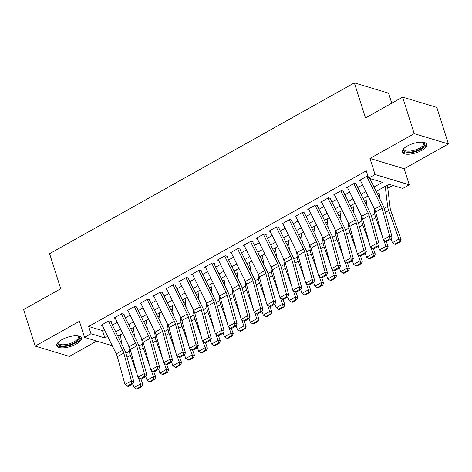<?xml version="1.0" encoding="UTF-8"?>
<svg xmlns="http://www.w3.org/2000/svg" width="472" height="472" viewBox="0 0 472 472"><rect width="100%" height="100%" fill="white"/><g stroke="black" fill="none" stroke-linecap="round" stroke-linejoin="round"><path stroke-width="0.71" d="M76.287 344.017A12.903 4.85 162.4 0 0 81.379 337.94A12.903 4.85 162.4 0 0 61.867 339.669A12.903 4.85 162.4 0 0 56.776 345.746A12.903 4.85 162.4 0 0 76.287 344.017M421.72 150.379A12.903 4.85 162.4 0 0 426.812 144.308A12.903 4.85 162.4 0 0 407.301 146.037A12.903 4.85 162.4 0 0 402.215 152.108A12.903 4.85 162.4 0 0 421.72 150.379M391.748 103.203L388.562 93.155L354.36 82.854L49.601 253.688L60.729 288.758L23.6 309.573L35.188 346.1L69.39 356.407L96.748 341.067M354.36 82.854L365.487 117.923L402.61 97.114L436.812 107.415L448.4 143.948L414.198 133.647L369.971 158.439L375.069 174.51L409.271 184.817L402.811 188.434L388.946 184.257L376.149 191.431M369.971 158.439L404.174 168.74L448.4 143.948M404.174 168.74L409.271 184.817M132.077 331.592L133.782 330.636M144.992 324.352L146.698 323.397M157.908 317.113L159.613 316.157M170.823 309.874L172.528 308.918M183.732 302.635L185.437 301.679M196.647 295.395L198.352 294.44M209.562 288.156L211.267 287.2M222.471 280.923L224.176 279.967M235.386 273.683L237.091 272.727M248.302 266.444L250.007 265.488M261.217 259.205L262.922 258.249M274.126 251.965L275.831 251.01M287.041 244.726L288.746 243.77M299.956 237.487L301.661 236.531M312.871 230.247L314.576 229.292M325.78 223.008L327.485 222.052M338.695 215.769L340.401 214.813M351.611 208.53L353.316 207.58M364.52 201.296L366.225 200.34M377.435 194.057L379.14 193.101M387.789 188.251L392.828 185.425M402.61 97.114L414.198 133.647M111.227 321.574L108.914 320.877L101.167 325.22L102.359 325.58M124.142 314.334L121.829 313.638L114.082 317.981L115.268 318.34M137.051 307.095L134.744 306.399L126.997 310.741L128.183 311.101M149.966 299.856L147.659 299.159L139.907 303.502L141.099 303.862M162.881 292.616L160.568 291.92L152.822 296.263L154.014 296.623M175.796 285.377L173.484 284.681L165.737 289.023L166.923 289.383M188.706 278.138L186.399 277.442L178.646 281.784L179.838 282.144M201.621 270.898L199.308 270.202L191.561 274.551L192.753 274.905M214.536 263.665L212.223 262.969L204.476 267.311L205.668 267.665M227.451 256.426L225.138 255.73L217.391 260.072L218.577 260.432M240.36 249.186L238.053 248.49L230.301 252.833L231.492 253.193M253.275 241.947L250.962 241.251L243.216 245.593L244.407 245.953M266.19 234.708L263.877 234.012L256.131 238.354L257.317 238.714M279.099 227.469L276.793 226.772L269.046 231.115L270.232 231.475M292.015 220.229L289.702 219.533L281.955 223.875L283.147 224.235M304.93 212.99L302.617 212.294L294.87 216.636L296.062 216.996M317.845 205.751L315.532 205.054L307.785 209.397L308.971 209.757M330.754 198.511L328.447 197.815L320.694 202.163L321.886 202.517M343.669 191.278L341.356 190.582L333.61 194.924L334.801 195.278M356.584 184.039L354.271 183.343L346.525 187.685L347.716 188.045M118.974 335.592L120.655 336.099M374.001 187.059L382.479 182.31L368.614 178.133L366.296 170.823L88.653 326.459L102.518 330.636L104.341 329.615M112.419 325.084L117.251 322.376M125.334 317.845L130.166 315.137M138.243 310.611L143.081 307.897M151.158 303.372L155.996 300.658M164.073 296.133L168.905 293.419M176.988 288.893L181.82 286.185M189.897 281.654L194.735 278.946M202.812 274.415L207.65 271.707M215.728 267.176L220.56 264.467M228.643 259.936L233.475 257.228M241.552 252.697L246.39 249.989M254.467 245.458L259.299 242.75M267.382 238.224L272.214 235.51M280.291 230.985L285.129 228.271M293.206 223.746L298.044 221.032M306.121 216.506L310.954 213.798M319.037 209.267L323.869 206.559M331.946 202.028L336.784 199.32M344.861 194.788L349.693 192.08M357.776 187.549L362.608 184.841M370.691 180.31L372.491 179.301M368.054 176.363L367.186 176.103L359.44 180.446L360.626 180.805M112.259 345.74L84.517 337.386L79.42 321.308L35.188 346.1M84.517 337.386L90.972 333.763L104.837 337.94L107.651 336.365M88.653 326.459L90.972 333.763M368.614 178.133L375.069 174.51M121.139 342.855L121.487 342.955M368.072 195.963L363.233 198.671M355.156 203.202L350.324 205.91M342.241 210.441L337.409 213.149M329.326 217.68L324.494 220.389M316.417 224.914L311.579 227.628M303.502 232.153L298.67 234.867M290.587 239.392L285.755 242.107M277.678 246.632L272.84 249.34M264.762 253.871L259.924 256.579M251.847 261.11L247.015 263.818M238.932 268.35L234.1 271.058M226.023 275.589L221.185 278.297M213.108 282.828L208.276 285.536M200.193 290.068L195.361 292.776M187.284 297.301L182.446 300.015M174.369 304.54L169.531 307.254M161.453 311.78L156.621 314.494M148.538 319.019L143.706 321.727M135.629 326.258L130.791 328.966M122.714 333.498L117.876 336.206M115.734 331.834L120.566 329.126M128.644 324.594L133.482 321.886M141.559 317.355L146.391 314.647M154.474 310.116L159.306 307.408M167.389 302.882L172.221 300.168M180.298 295.643L185.136 292.929M193.213 288.404L198.045 285.69M206.128 281.164L210.96 278.456M219.037 273.925L223.875 271.217M231.953 266.686L236.791 263.978M244.868 259.447L249.7 256.738M257.783 252.207L262.615 249.499M270.692 244.968L275.53 242.26M283.607 237.729L288.439 235.021M296.522 230.495L301.354 227.781M309.431 223.256L314.269 220.542M322.346 216.017L327.184 213.303M335.262 208.777L340.094 206.069M348.177 201.538L353.009 198.83M361.086 194.299L365.924 191.591M102.518 330.636L104.837 337.94M366.691 176.38L380.975 205.485A8.272 3.693 -119.3 0 1 382.066 208.317L389.707 236.077L392.096 237.032L384.456 209.273A12.408 5.54 60.7 0 0 382.822 205.025L369.794 178.487M360.23 179.997L374.52 209.102A8.272 3.693 -119.3 0 1 375.612 211.934L383.252 239.693L389.707 236.077L389.972 238.773L385.453 241.304L386.409 241.688L390.928 239.156L389.972 238.773M390.928 239.156L392.096 237.032M383.252 239.693L385.453 241.304M394.734 244.201L395.624 244.372L400.144 241.835L399.253 241.664L394.734 244.201L392.409 242.691L391.058 238.915M379.848 198.972L378.762 189.968M392.409 242.691L398.869 239.074L388.651 210.536A12.408 5.54 -119.3 0 1 387.648 206.476L385.217 186.346M399.253 241.664L398.869 239.074L401.088 239.505L400.144 241.835M387.412 185.118L390.202 208.264A8.272 3.693 60.7 0 0 390.875 210.966L401.088 239.505M423.219 142.273A11.169 4.195 -17.6 0 1 423.354 142.332A11.169 4.195 -17.6 0 1 420.381 148.916A11.169 4.195 -17.6 0 1 407.873 152.267A11.169 4.195 -17.6 0 1 403.896 148.503A11.169 4.195 -17.6 0 1 403.979 148.379M404.132 148.237A10.337 3.888 162.4 0 0 404.056 149.435A10.337 3.888 162.4 0 0 419.685 148.049A10.337 3.888 162.4 0 0 423.767 143.181A10.337 3.888 162.4 0 0 423.012 142.249M402.132 151.364A12.821 4.82 162.4 0 0 421.307 149.199A12.821 4.82 162.4 0 0 426.446 143.647M77.786 335.911A11.169 4.195 -17.6 0 1 77.921 335.964A11.169 4.195 -17.6 0 1 76.694 341.445A11.169 4.195 -17.6 0 1 64.275 345.846A11.169 4.195 -17.6 0 1 58.463 342.135A11.169 4.195 -17.6 0 1 58.54 342.017M58.693 341.875A10.337 3.888 162.4 0 0 58.616 343.067A10.337 3.888 162.4 0 0 64.375 344.731A10.337 3.888 162.4 0 0 74.334 341.639A10.337 3.888 162.4 0 0 78.328 336.819A10.337 3.888 162.4 0 0 77.579 335.887M56.699 344.997A12.821 4.82 162.4 0 0 63.62 346.613A12.821 4.82 162.4 0 0 81.013 337.285M353.776 183.62L368.066 212.719A8.272 3.693 -119.3 0 1 369.151 215.556L376.792 243.316L379.181 244.272L371.541 216.512A12.408 5.54 60.7 0 0 369.906 212.264L356.165 184.269M347.321 187.237L361.605 216.341A8.272 3.693 -119.3 0 1 362.697 219.173L370.337 246.933L376.792 243.316L377.057 246.012L372.538 248.543L373.494 248.927L378.013 246.396L377.057 246.012M378.013 246.396L379.181 244.272M370.337 246.933L372.538 248.543M340.861 190.859L355.151 219.958A8.272 3.693 -119.3 0 1 356.242 222.79L363.882 250.549L366.272 251.511L358.626 223.752A12.408 5.54 60.7 0 0 356.997 219.504L343.25 191.508M334.406 194.476L348.696 223.58A8.272 3.693 -119.3 0 1 349.781 226.412L357.422 254.172L363.882 250.549L364.142 253.252L359.623 255.783L360.578 256.166L365.098 253.635L364.142 253.252M365.098 253.635L366.272 251.511M357.422 254.172L359.623 255.783M327.952 198.098L342.235 227.197A8.272 3.693 -119.3 0 1 343.327 230.029L350.967 257.789L353.357 258.75L345.716 230.991A12.408 5.54 60.7 0 0 344.082 226.743L330.335 198.747M321.491 201.715L335.781 230.82A8.272 3.693 -119.3 0 1 336.872 233.652L344.513 261.411L350.967 257.789L351.227 260.491L346.708 263.022L347.663 263.405L352.183 260.874L351.227 260.491M352.183 260.874L353.357 258.75M344.513 261.411L346.708 263.022M315.036 205.332L329.326 234.436A8.272 3.693 -119.3 0 1 330.412 237.268L338.052 265.028L340.442 265.99L332.801 238.23A12.408 5.54 60.7 0 0 331.167 233.976L317.426 205.987M308.576 208.954L322.866 238.059A8.272 3.693 -119.3 0 1 323.957 240.891L331.598 268.651L338.052 265.028L338.318 267.73L333.798 270.261L334.754 270.645L339.274 268.114L338.318 267.73M339.274 268.114L340.442 265.99M331.598 268.651L333.798 270.261M381.818 251.44L382.709 251.611L387.229 249.074L386.338 248.903L381.818 251.44L379.5 249.93L378.143 246.154M366.939 206.211L365.847 197.207M382.143 235.664L375.736 217.775A12.408 5.54 -119.3 0 1 374.738 213.716L374.066 208.181M379.5 249.93L385.954 246.313L383.707 240.024M386.338 248.903L385.954 246.313L388.173 246.744L387.229 249.074M386.361 241.67L388.173 246.744M368.909 258.674L369.794 258.851L374.314 256.314L373.429 256.143L368.909 258.674L366.585 257.169L365.234 253.393M354.024 213.45L352.938 204.447M369.228 242.903L362.826 225.014A12.408 5.54 -119.3 0 1 361.823 220.955L361.157 215.415M366.585 257.169L373.039 253.552L370.791 247.263M373.429 256.143L373.039 253.552L375.264 253.983L374.314 256.314M373.446 248.909L375.264 253.983M355.994 265.913L356.879 266.09L361.399 263.553L360.514 263.382L355.994 265.913L353.67 264.408L352.318 260.632M341.108 220.689L340.023 211.686M356.313 250.136L349.911 232.253A12.408 5.54 -119.3 0 1 348.908 228.194L348.242 222.654M353.67 264.408L360.13 260.786L357.876 254.502M360.514 263.382L360.13 260.786L362.348 261.217L361.399 263.553M360.531 256.148L362.348 261.217M343.079 273.152L343.97 273.323L348.489 270.792L347.598 270.621L343.079 273.152L340.754 271.648L339.403 267.872M328.193 227.929L327.108 218.925M343.404 257.376L336.996 239.493A12.408 5.54 -119.3 0 1 335.993 235.434L335.327 229.893M340.754 271.648L347.215 268.025L344.961 261.742M347.598 270.621L347.215 268.025L349.433 268.456L348.489 270.792M347.622 263.388L349.433 268.456M302.121 212.571L316.411 241.676A8.272 3.693 -119.3 0 1 317.497 244.508L325.143 272.267L327.527 273.223L319.886 245.464A12.408 5.54 60.7 0 0 318.252 241.216L304.511 213.226M295.667 216.194L309.951 245.298A8.272 3.693 -119.3 0 1 311.042 248.13L318.683 275.89L325.143 272.267L325.403 274.969L320.883 277.501L321.839 277.884L326.358 275.353L325.403 274.969M326.358 275.353L327.527 273.223M318.683 275.89L320.883 277.501M330.164 280.392L331.055 280.563L335.574 278.032L334.683 277.861L330.164 280.392L327.845 278.887L326.494 275.111M315.284 235.162L314.193 226.159M330.488 264.615L324.081 246.732A12.408 5.54 -119.3 0 1 323.084 242.673L322.411 237.133M327.845 278.887L334.3 275.264L332.052 268.981M334.683 277.861L334.3 275.264L336.524 275.695L335.574 278.032M334.707 270.627L336.524 275.695M289.206 219.81L303.496 248.915A8.272 3.693 -119.3 0 1 304.587 251.747L312.228 279.507L314.618 280.462L306.977 252.703A12.408 5.54 60.7 0 0 305.343 248.455L291.596 220.465M282.752 223.433L297.041 252.532A8.272 3.693 -119.3 0 1 298.127 255.364L305.767 283.123L312.228 279.507L312.488 282.203L307.968 284.74L308.924 285.123L313.443 282.586L312.488 282.203M313.443 282.586L314.618 280.462M305.767 283.123L307.968 284.74M317.255 287.631L318.14 287.802L322.659 285.271L321.774 285.1L317.255 287.631L314.93 286.126L313.579 282.344M302.369 242.401L301.283 233.398M317.573 271.854L311.172 253.971A12.408 5.54 -119.3 0 1 310.169 249.912L309.502 244.372M314.93 286.126L321.385 282.504L319.137 276.22M321.774 285.1L321.385 282.504L323.609 282.935L322.659 285.271M321.792 277.866L323.609 282.935M276.297 227.05L290.581 256.154A8.272 3.693 -119.3 0 1 291.672 258.986L299.313 286.746L301.702 287.702L294.062 259.942A12.408 5.54 60.7 0 0 292.428 255.694L278.687 227.705M269.837 230.672L284.126 259.771A8.272 3.693 -119.3 0 1 285.218 262.603L292.858 290.363L299.313 286.746L299.578 289.442L295.059 291.979L296.009 292.363L300.534 289.826L299.578 289.442M300.534 289.826L301.702 287.702M292.858 290.363L295.059 291.979M304.34 294.87L305.231 295.041L309.75 292.51L308.859 292.339L304.34 294.87L302.015 293.36L300.664 289.584M289.454 249.641L288.368 240.637M304.658 279.094L298.257 261.211A12.408 5.54 -119.3 0 1 297.254 257.151L296.587 251.611M302.015 293.36L308.476 289.743L306.222 283.46M308.859 292.339L308.476 289.743L310.694 290.174L309.75 292.51M308.877 285.106L310.694 290.174M263.382 234.289L277.672 263.394A8.272 3.693 -119.3 0 1 278.757 266.226L286.398 293.985L288.787 294.941L281.147 267.181A12.408 5.54 60.7 0 0 279.512 262.933L265.771 234.944M256.927 237.912L271.211 267.01A8.272 3.693 -119.3 0 1 272.303 269.842L279.943 297.602L286.398 293.985L286.663 296.681L282.144 299.218L283.1 299.602L287.619 297.065L286.663 296.681M287.619 297.065L288.787 294.941M279.943 297.602L282.144 299.218M291.425 302.109L292.315 302.281L296.835 299.75L295.944 299.572L291.425 302.109L289.106 300.599L287.749 296.823M276.545 256.88L275.453 247.877M291.749 286.333L285.342 268.444A12.408 5.54 -119.3 0 1 284.345 264.391L283.672 258.851M289.106 300.599L295.56 296.982L293.307 290.699M295.944 299.572L295.56 296.982L297.779 297.413L296.835 299.75M295.968 292.345L297.779 297.413M250.467 241.528L264.757 270.633A8.272 3.693 -119.3 0 1 265.848 273.465L273.489 301.224L275.872 302.18L268.232 274.421A12.408 5.54 60.7 0 0 266.597 270.173L252.856 242.183M244.012 245.145L258.302 274.25A8.272 3.693 -119.3 0 1 259.388 277.082L267.028 304.841L273.489 301.224L273.748 303.921L269.229 306.458L270.185 306.841L274.704 304.304L273.748 303.921M274.704 304.304L275.872 302.18M267.028 304.841L269.229 306.458M237.552 248.768L251.841 277.872A8.272 3.693 -119.3 0 1 252.933 280.704L260.573 308.464L262.963 309.42L255.322 281.66A12.408 5.54 60.7 0 0 253.688 277.412L239.941 249.417M231.097 252.384L245.387 281.489A8.272 3.693 -119.3 0 1 246.472 284.321L254.119 312.081L260.573 308.464L260.833 311.16L256.314 313.691L257.269 314.075L261.789 311.544L260.833 311.16M261.789 311.544L262.963 309.42M254.119 312.081L256.314 313.691M224.642 256.007L238.932 285.106A8.272 3.693 -119.3 0 1 240.018 287.944L247.658 315.703L250.048 316.659L242.407 288.899A12.408 5.54 60.7 0 0 240.773 284.651L227.032 256.656M218.182 259.624L232.472 288.728A8.272 3.693 -119.3 0 1 233.563 291.56L241.204 319.32L247.658 315.703L247.924 318.399L243.404 320.93L244.36 321.314L248.88 318.783L247.924 318.399M248.88 318.783L250.048 316.659M241.204 319.32L243.404 320.93M211.727 263.246L226.017 292.345A8.272 3.693 -119.3 0 1 227.103 295.177L234.743 322.937L237.133 323.898L229.492 296.139A12.408 5.54 60.7 0 0 227.858 291.891L214.117 263.895M205.273 266.863L219.557 295.968A8.272 3.693 -119.3 0 1 220.648 298.8L228.289 326.559L234.743 322.937L235.009 325.639L230.489 328.17L231.445 328.553L235.965 326.022L235.009 325.639M235.965 326.022L237.133 323.898M228.289 326.559L230.489 328.17M198.812 270.486L213.102 299.584A8.272 3.693 -119.3 0 1 214.194 302.416L221.834 330.176L224.224 331.137L216.577 303.378A12.408 5.54 60.7 0 0 214.949 299.13L201.202 271.135M192.358 274.102L206.647 303.207A8.272 3.693 -119.3 0 1 207.733 306.039L215.374 333.798L221.834 330.176L222.094 332.878L217.574 335.409L218.53 335.793L223.049 333.262L222.094 332.878M223.049 333.262L224.224 331.137M215.374 333.798L217.574 335.409M185.903 277.725L200.187 306.824A8.272 3.693 -119.3 0 1 201.278 309.656L208.919 337.415L211.308 338.377L203.668 310.617A12.408 5.54 60.7 0 0 202.034 306.369L188.287 278.374M179.443 281.341L193.732 310.446A8.272 3.693 -119.3 0 1 194.824 313.278L202.464 341.038L208.919 337.415L209.184 340.117L204.659 342.648L205.615 343.032L210.134 340.501L209.184 340.117M210.134 340.501L211.308 338.377M202.464 341.038L204.659 342.648M172.988 284.958L187.278 314.063A8.272 3.693 -119.3 0 1 188.363 316.895L196.004 344.654L198.393 345.61L190.753 317.851A12.408 5.54 60.7 0 0 189.119 313.603L175.377 285.613M166.528 288.581L180.817 317.685A8.272 3.693 -119.3 0 1 181.909 320.517L189.549 348.277L196.004 344.654L196.269 347.357L191.75 349.888L192.706 350.271L197.225 347.74L196.269 347.357M197.225 347.74L198.393 345.61M189.549 348.277L191.75 349.888M160.073 292.197L174.363 321.302A8.272 3.693 -119.3 0 1 175.448 324.134L183.095 351.894L185.478 352.849L177.838 325.09A12.408 5.54 60.7 0 0 176.203 320.842L162.462 292.852M153.618 295.82L167.908 324.919A8.272 3.693 -119.3 0 1 168.994 327.751L176.634 355.51L183.095 351.894L183.354 354.59L178.835 357.127L179.791 357.511L184.31 354.973L183.354 354.59M184.31 354.973L185.478 352.849M176.634 355.51L178.835 357.127M147.158 299.437L161.448 328.541A8.272 3.693 -119.3 0 1 162.539 331.373L170.18 359.133L172.569 360.089L164.929 332.329A12.408 5.54 60.7 0 0 163.294 328.081L149.547 300.092M140.703 303.059L154.993 332.158A8.272 3.693 -119.3 0 1 156.079 334.99L163.725 362.75L170.18 359.133L170.439 361.829L165.92 364.366L166.876 364.75L171.395 362.213L170.439 361.829M171.395 362.213L172.569 360.089M163.725 362.75L165.92 364.366M134.249 306.676L148.532 335.781A8.272 3.693 -119.3 0 1 149.624 338.613L157.264 366.372L159.654 367.328L152.013 339.569A12.408 5.54 60.7 0 0 150.379 335.321L136.638 307.331M127.788 310.299L142.078 339.397A8.272 3.693 -119.3 0 1 143.169 342.229L150.81 369.989L157.264 366.372L157.53 369.069L153.011 371.606L153.96 371.989L158.486 369.452L157.53 369.069M158.486 369.452L159.654 367.328M150.81 369.989L153.011 371.606M121.334 313.915L135.623 343.02A8.272 3.693 -119.3 0 1 136.709 345.852L144.349 373.612L146.739 374.567L139.098 346.808A12.408 5.54 60.7 0 0 137.464 342.56L123.723 314.57M114.879 317.532L129.163 346.637A8.272 3.693 -119.3 0 1 130.254 349.469L137.895 377.228L144.349 373.612L144.615 376.308L140.095 378.845L141.051 379.228L145.571 376.691L144.615 376.308M145.571 376.691L146.739 374.567M137.895 377.228L140.095 378.845M108.418 321.155L122.708 350.259A8.272 3.693 -119.3 0 1 123.8 353.091L131.44 380.851L133.83 381.807L126.183 354.047A12.408 5.54 60.7 0 0 124.549 349.799L110.808 321.804M101.964 324.771L116.254 353.876A8.272 3.693 -119.3 0 1 117.339 356.708L124.98 384.468L131.44 380.851L131.7 383.547L127.18 386.078L128.136 386.462L132.656 383.931L131.7 383.547M132.656 383.931L133.83 381.807M124.98 384.468L127.18 386.078M278.51 309.349L279.4 309.52L283.92 306.989L283.035 306.812L278.51 309.349L276.191 307.838L274.84 304.062M263.63 264.119L262.544 255.116M278.834 293.572L272.433 275.683A12.408 5.54 -119.3 0 1 271.43 271.63L270.757 266.09M276.191 307.838L282.645 304.222L280.397 297.938M283.035 306.812L282.645 304.222L284.87 304.652L283.92 306.989M283.053 299.584L284.87 304.652M265.6 316.588L266.485 316.759L271.005 314.222L270.12 314.051L265.6 316.588L263.276 315.078L261.925 311.302M250.715 271.359L249.629 262.355M265.919 300.812L259.517 282.923A12.408 5.54 -119.3 0 1 258.514 278.863L257.848 273.329M263.276 315.078L269.73 311.461L267.482 305.172M270.12 314.051L269.73 311.461L271.955 311.892L271.005 314.222M270.137 306.818L271.955 311.892M252.685 323.827L253.576 323.998L258.095 321.462L257.205 321.29L252.685 323.827L250.361 322.317L249.01 318.541M237.799 278.598L236.714 269.595M253.004 308.051L246.602 290.162A12.408 5.54 -119.3 0 1 245.599 286.103L244.933 280.569M250.361 322.317L256.821 318.7L254.567 312.411M257.205 321.29L256.821 318.7L259.039 319.131L258.095 321.462M257.228 314.057L259.039 319.131M239.77 331.061L240.661 331.238L245.18 328.701L244.29 328.53L239.77 331.061L237.451 329.556L236.094 325.78M224.89 285.837L223.799 276.834M240.095 315.29L233.687 297.401A12.408 5.54 -119.3 0 1 232.69 293.342L232.017 287.802M237.451 329.556L243.906 325.94L241.658 319.65M244.29 328.53L243.906 325.94L246.124 326.37L245.18 328.701M244.313 321.296L246.124 326.37M226.861 338.3L227.746 338.477L232.265 335.94L231.38 335.769L226.861 338.3L224.536 336.796L223.185 333.02M211.975 293.077L210.89 284.073M227.179 322.523L220.778 304.641A12.408 5.54 -119.3 0 1 219.775 300.581L219.108 295.041M224.536 336.796L230.991 333.173L228.743 326.889M231.38 335.769L230.991 333.173L233.215 333.604L232.265 335.94M231.398 328.536L233.215 333.604M213.946 345.539L214.831 345.711L219.35 343.179L218.465 343.008L213.946 345.539L211.621 344.035L210.27 340.259M199.06 300.316L197.975 291.312M214.264 329.763L207.863 311.88A12.408 5.54 -119.3 0 1 206.86 307.821L206.193 302.281M211.621 344.035L218.082 340.412L215.828 334.129M218.465 343.008L218.082 340.412L220.3 340.843L219.35 343.179M218.483 335.775L220.3 340.843M201.031 352.779L201.922 352.95L206.441 350.419L205.55 350.248L201.031 352.779L198.706 351.274L197.355 347.498M186.145 307.555L185.059 298.546M201.355 337.002L194.948 319.119A12.408 5.54 -119.3 0 1 193.945 315.06L193.278 309.52M198.706 351.274L205.167 347.652L202.913 341.368M205.55 350.248L205.167 347.652L207.385 348.082L206.441 350.419M205.574 343.014L207.385 348.082M188.116 360.018L189.007 360.189L193.526 357.658L192.635 357.487L188.116 360.018L185.797 358.513L184.446 354.737M173.236 314.789L172.144 305.785M188.44 344.241L182.033 326.358A12.408 5.54 -119.3 0 1 181.036 322.299L180.363 316.759M185.797 358.513L192.251 354.891L190.004 348.607M192.635 357.487L192.251 354.891L194.476 355.322L193.526 357.658M192.659 350.253L194.476 355.322M175.206 367.257L176.091 367.428L180.611 364.897L179.726 364.726L175.206 367.257L172.882 365.753L171.531 361.971M160.321 322.028L159.235 313.024M175.525 351.481L169.123 333.598A12.408 5.54 -119.3 0 1 168.12 329.539L167.454 323.998M172.882 365.753L179.336 362.13L177.088 355.847M179.726 364.726L179.336 362.13L181.561 362.561L180.611 364.897M179.743 357.493L181.561 362.561M162.291 374.497L163.182 374.668L167.702 372.137L166.811 371.96L162.291 374.497L159.967 372.986L158.616 369.21M147.406 329.267L146.32 320.264M162.61 358.72L156.208 340.831A12.408 5.54 -119.3 0 1 155.205 336.778L154.539 331.238M159.967 372.986L166.427 369.369L164.173 363.086M166.811 371.96L166.427 369.369L168.646 369.8L167.702 372.137M166.828 364.732L168.646 369.8M149.376 381.736L150.267 381.907L154.787 379.376L153.896 379.199L149.376 381.736L147.058 380.226L145.7 376.449M134.496 336.507L133.405 327.503M149.701 365.959L143.293 348.07A12.408 5.54 -119.3 0 1 142.296 344.017L141.624 338.477M147.058 380.226L153.512 376.609L151.258 370.325M153.896 379.199L153.512 376.609L155.73 377.039L154.787 379.376M153.919 371.971L155.73 377.039M136.461 388.975L137.352 389.146L141.871 386.609L140.986 386.438L136.461 388.975L134.142 387.465L132.791 383.689M121.581 343.746L120.496 334.742M136.786 373.199L130.384 355.31A12.408 5.54 -119.3 0 1 129.381 351.251L128.714 345.716M134.142 387.465L140.597 383.848L138.349 377.559M140.986 386.438L140.597 383.848L142.821 384.279L141.871 386.609M141.004 379.205L142.821 384.279M380.975 205.485L374.52 209.102M382.066 208.317L375.612 211.934M385.317 212.406L388.651 210.536M384.196 208.412L387.648 206.476M368.066 212.719L361.605 216.341M369.151 215.556L362.697 219.173M355.151 219.958L348.696 223.58M356.242 222.79L349.781 226.412M342.235 227.197L335.781 230.82M343.327 230.029L336.872 233.652M329.326 234.436L322.866 238.059M330.412 237.268L323.957 240.891M372.402 219.645L375.736 217.775M371.287 215.651L374.738 213.716M359.493 226.885L362.826 225.014M358.372 222.89L361.823 220.955M346.578 234.124L349.911 232.253M345.457 230.13L348.908 228.194M333.663 241.363L336.996 239.493M332.548 237.369L335.993 235.434M316.411 241.676L309.951 245.298M317.497 244.508L311.042 248.13M320.748 248.596L324.081 246.732M319.632 244.608L323.084 242.673M303.496 248.915L297.041 252.532M304.587 251.747L298.127 255.364M307.838 255.836L311.172 253.971M306.717 251.847L310.169 249.912M290.581 256.154L284.126 259.771M291.672 258.986L285.218 262.603M294.923 263.075L298.257 261.211M293.802 259.087L297.254 257.151M277.672 263.394L271.211 267.01M278.757 266.226L272.303 269.842M282.008 270.314L285.342 268.444M280.893 266.326L284.345 264.391M264.757 270.633L258.302 274.25M265.848 273.465L259.388 277.082M251.841 277.872L245.387 281.489M252.933 280.704L246.472 284.321M238.932 285.106L232.472 288.728M240.018 287.944L233.563 291.56M226.017 292.345L219.557 295.968M227.103 295.177L220.648 298.8M213.102 299.584L206.647 303.207M214.194 302.416L207.733 306.039M200.187 306.824L193.732 310.446M201.278 309.656L194.824 313.278M187.278 314.063L180.817 317.685M188.363 316.895L181.909 320.517M174.363 321.302L167.908 324.919M175.448 324.134L168.994 327.751M161.448 328.541L154.993 332.158M162.539 331.373L156.079 334.99M148.532 335.781L142.078 339.397M149.624 338.613L143.169 342.229M135.623 343.02L129.163 346.637M136.709 345.852L130.254 349.469M122.708 350.259L116.254 353.876M123.8 353.091L117.339 356.708M269.099 277.554L272.433 275.683M267.978 273.559L271.43 271.63M256.184 284.793L259.517 282.923M255.063 280.799L258.514 278.863M243.269 292.032L246.602 290.162M242.148 288.038L245.599 286.103M230.354 299.272L233.687 297.401M229.239 295.277L232.69 293.342M217.445 306.511L220.778 304.641M216.323 302.517L219.775 300.581M204.529 313.75L207.863 311.88M203.408 309.756L206.86 307.821M191.614 320.984L194.948 319.119M190.499 316.995L193.945 315.06M178.699 328.223L182.033 326.358M177.584 324.234L181.036 322.299M165.79 335.462L169.123 333.598M164.669 331.474L168.12 329.539M152.875 342.702L156.208 340.831M151.754 338.713L155.205 336.778M139.96 349.941L143.293 348.07M138.845 345.947L142.296 344.017M127.051 357.18L130.384 355.31M125.93 353.186L129.381 351.251"/></g></svg>
